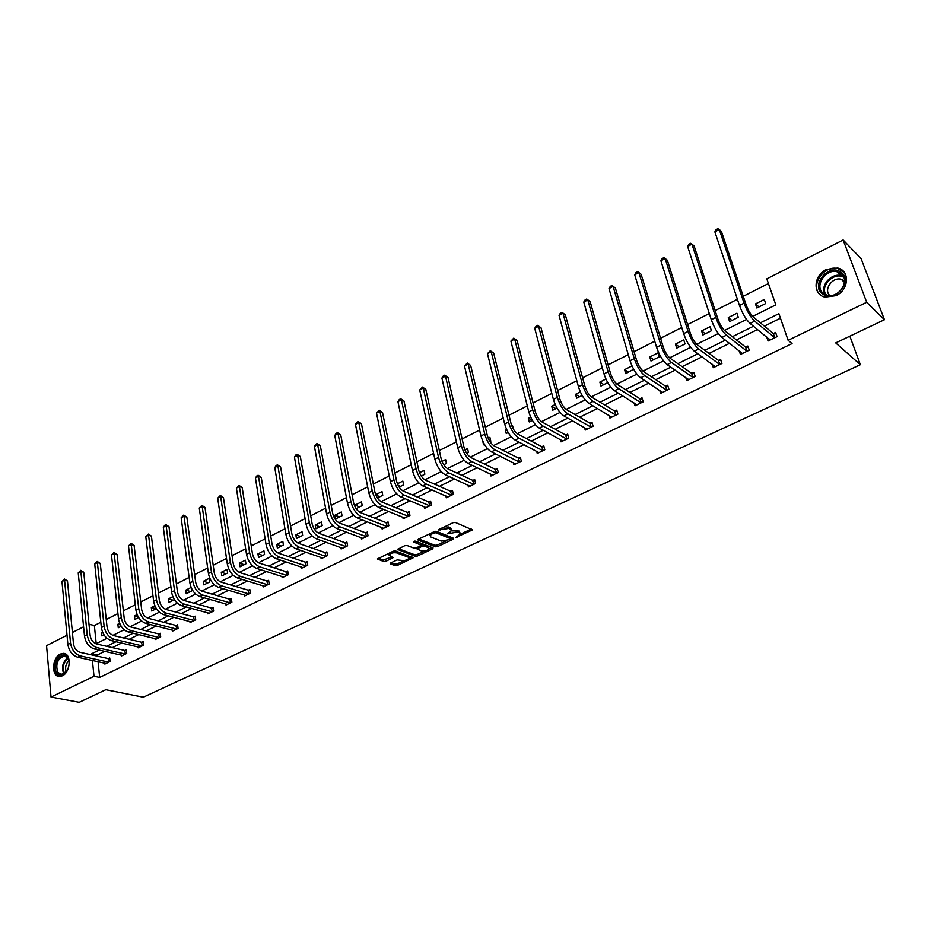 <?xml version="1.0" encoding="UTF-8"?>
<svg xmlns="http://www.w3.org/2000/svg" width="931" height="931" viewBox="0 0 931 931"><rect width="100%" height="100%" fill="white"/><g stroke="black" fill="none" stroke-linecap="round" stroke-linejoin="round"><path stroke-width="1.4" d="M456.015 537.338L472.529 529.902L455.375 522.454L453.06 522.698L438.21 529.948L449.242 528.401L451.57 530.426L447.287 533.835L458.029 531.985L459.425 532.555L460.298 533.963L456.015 537.338M60.352 654.062L63.413 653.364C71.64 653.201 70.779 672.24 62.342 675.813L59.386 676.476C51.1 676.628 51.973 657.682 60.352 654.062M826.367 269.513L837.644 268.012C850.154 270.479 849.072 289.89 836.015 295.674L825.075 297.129C812.414 294.743 813.38 275.401 826.367 269.513M390.683 562.964L390.38 563.907L395.244 565.641L397.467 565.385L413.178 557.785L395.489 550.931L393.208 551.187L377.392 558.937L383.712 561.533L385.958 561.277L393.045 557.692L388.949 554.992C390.683 553.084 393.266 552.386 396.687 552.909L408.139 557.122L408.942 558.274C407.208 560.159 404.659 560.846 401.273 560.357L397.13 559.915L390.683 562.964M752.679 316.412L775.826 304.868L766.807 278.858L843.137 239.977L861.105 258.632L884.45 319.729L835.701 342.899L860.36 364.696L143.293 697.203L105.785 689.708L79.228 702.323L51.03 697.04L46.55 645.649L67.02 635.233M884.45 319.729L866.703 302.284L788.126 340.315L778.886 313.666L760.383 322.824M98.058 661.673L99.675 677.419L792.06 343.586L788.126 340.315M99.675 677.419L93.996 676.243L51.03 697.04M435.347 546.8L437.605 546.544L453.176 539.235L453.572 538.246L436.523 531.415L434.218 531.671L418.496 539.154L418.147 540.155L435.347 546.8L435.033 545.298L437.279 545.042L445.297 541.272M432.694 548.848L417.379 556.04L415.133 556.296L397.456 549.406L404.671 545.729L406.963 545.473L414.039 548.15L416.308 547.894L421.336 545.275L413.701 542.017L415.54 541.144L433.055 547.882L432.694 548.848L432.438 547.637M843.137 239.977L866.703 302.284M860.36 364.696L849.852 336.172M121.205 626.284L118.26 627.75L117.876 624.259L119.668 623.351M156.385 608.665L151.718 611.004L151.299 607.466L154.825 605.697M191.123 587.449L185.746 590.161L186.223 593.722L191.844 590.906L191.495 588.299M221.287 572.297L221.811 575.905L227.618 572.996L227.083 569.388L221.287 572.297L226.082 573.764M257.957 553.875L258.527 557.518L264.532 554.515L263.95 550.861L257.957 553.875L262.705 555.423M295.837 534.848L296.454 538.525L302.645 535.43L302.016 531.741L295.837 534.848L300.515 536.5M334.951 515.192L335.637 518.904L342.038 515.704L341.34 511.98L334.951 515.192L339.559 516.938M377.427 497.98L382.746 495.315L382.001 491.556L375.717 494.71M421.243 476.044L424.862 474.228L424.047 470.423L419.509 472.704M466.652 453.304L468.444 452.396L467.56 448.556L464.883 449.906M513.435 429.203L512.632 425.921L511.957 426.258M508.186 432.508L506.243 433.474L505.3 429.598L506.406 429.04M557.029 408.046L552.746 410.187L551.722 406.277L555.213 404.52M607.745 382.653L600.961 386.051L599.855 382.094L605.906 379.045M649.78 357.004L650.978 361.007L659.171 356.899L657.961 352.896L649.78 357.004L653.643 359.669M701.613 330.959L702.905 334.997L711.412 330.738L710.109 326.7L701.613 330.959L705.326 333.787M755.472 303.913L756.856 307.986L765.689 303.553L764.293 299.479L755.472 303.913L759.009 306.904M768.436 283.548L743.264 296.314M737.41 299.282L715.148 310.582M709.306 313.538L687.59 324.558M681.76 327.514L660.579 338.267M654.749 341.223L634.081 351.709M628.262 354.653L608.106 364.882M602.299 367.826L582.608 377.823M576.813 380.756L557.599 390.508M551.815 393.441L533.067 402.96M527.295 405.881L508.978 415.179M503.217 418.1L485.33 427.166M479.593 430.087L462.113 438.943M456.388 441.853L439.316 450.511M433.602 453.409L416.925 461.869M411.223 464.767L394.93 473.029M389.251 475.916L373.319 483.992M367.652 486.866L352.093 494.768M346.437 497.631L331.227 505.347M325.582 508.21L310.71 515.762M305.089 518.602L290.553 525.992M284.944 528.831L270.723 536.047M265.137 538.874L251.23 545.938M245.668 548.755L232.063 555.656M226.512 558.472L213.199 565.222M207.671 568.026L194.649 574.636M189.133 577.429L176.401 583.9M170.897 586.681L158.433 593.012M152.963 595.782L140.756 601.973M135.298 604.743L123.358 610.806M117.923 613.564L106.239 619.487M100.816 622.245L94.357 625.516L96.207 643.658M728.286 317.564L729.613 321.626L738.295 317.273L736.933 313.212L728.286 317.564L731.917 320.473M675.452 344.109L676.697 348.124L685.041 343.946L683.785 339.92L675.452 344.109L679.246 346.844M631.998 365.941L624.585 369.665L625.737 373.645L633.662 369.235M582.143 395.466L576.626 398.224L575.567 394.29L580.316 391.904M532.381 420.393L529.285 421.941L528.308 418.042L530.589 416.902M489.985 441.62L490.812 441.201L489.892 437.337L488.205 438.187M484.446 444.39L483.608 444.809L482.724 441.061M443.75 464.767L446.461 463.405L445.612 459.588L441.992 461.415M399.143 487.099L403.623 484.865L402.844 481.083L397.421 483.806M356.096 508.663L362.217 505.591L361.496 501.856L355.002 505.114L359.575 506.918M355.491 507.686L355.002 505.114M315.237 525.096L315.888 528.796L322.173 525.643L321.521 521.942L315.237 525.096L319.88 526.795M276.74 544.437L277.345 548.103L283.431 545.042L282.826 541.376L276.74 544.437L281.453 546.043M239.476 563.162L240.023 566.781L245.924 563.825L245.377 560.194L239.476 563.162L244.248 564.663M203.377 581.293L203.877 584.889L209.591 582.026L209.091 578.43L203.377 581.293L208.207 582.713M172.829 596.643L168.395 598.877L168.837 602.427L174.376 599.622M138.649 617.544L134.867 619.441L134.46 615.926L137.113 614.6M104.028 634.884L101.91 635.943L101.549 632.463L102.503 631.974M72.397 632.486L83.581 626.796M94.357 625.516L88.992 624.224M99.152 650.059L91.727 653.725L91.855 654.935M92.402 660.44L93.996 676.243M753.516 326.222L732.336 336.708M725.4 340.129L704.837 350.312M697.843 353.768L677.861 363.66M670.832 367.14L651.421 376.752M644.333 380.255L625.469 389.589M618.347 393.115L600.018 402.18M592.849 405.73L575.044 414.551M567.829 418.112L550.524 426.677M543.285 430.262L526.457 438.582M519.184 442.19L502.833 450.278M495.525 453.897L479.628 461.764M472.296 465.395L456.853 473.041M449.487 476.684L434.463 484.108M427.073 487.774L412.48 495.001M405.066 498.667L390.869 505.684M383.444 509.362L369.642 516.193M362.194 519.882L348.764 526.527M341.305 530.216L328.259 536.675M320.776 540.376L308.08 546.66M300.585 550.372L288.249 556.47M280.743 560.194L268.745 566.129M261.227 569.842L249.555 575.626M242.025 579.35L230.69 584.959M223.149 588.695L212.117 594.153M204.576 597.888L193.846 603.195M186.293 606.931L175.866 612.086M168.313 615.833L158.165 620.849M150.613 624.585L140.744 629.472M133.18 633.208L123.59 637.956M116.038 641.703L106.704 646.312M95.951 643.787L106.984 638.282M112.884 635.349L124.16 629.728M130.084 626.772L141.617 621.024M147.552 618.068L159.352 612.179M165.299 609.223L177.379 603.195M183.326 600.227L195.685 594.071M201.655 591.092L214.305 584.784M220.286 581.805L233.227 575.358M239.22 572.367L252.464 565.769M258.469 562.766L272.027 556.016M278.055 553.014L291.927 546.09M297.955 543.087L312.164 536M318.204 532.998L332.751 525.736M338.803 522.722L353.699 515.297M359.762 512.283L375.018 504.672M381.082 501.646L396.711 493.861M402.786 490.835L418.787 482.852M424.873 479.814L441.271 471.645M447.357 468.607L464.162 460.228M470.26 457.191L487.472 448.614M493.581 445.565L511.224 436.779M517.322 433.73L535.406 424.722M541.516 421.673L560.055 412.433M566.176 409.384L585.18 399.911M591.29 396.862L610.783 387.145M616.892 384.096L636.885 374.134M642.995 371.085L663.5 360.867M669.61 357.818L690.639 347.333M696.749 344.284L718.325 333.531M724.434 330.482L746.581 319.449M104.784 651.328L97.371 654.982L97.499 656.192M97.371 654.982L91.727 653.725M780.457 318.216L764.398 326.129M757.543 329.504L736.444 339.92M729.543 343.318L709.038 353.431M702.079 356.852L682.155 366.674M675.15 370.131L655.796 379.673M648.744 383.153L629.938 392.428M622.839 395.919L604.568 404.927M597.411 408.453L579.664 417.204M572.472 420.754L555.213 429.261M547.998 432.822L531.217 441.096M523.967 444.669L507.663 452.71M500.378 456.295L484.527 464.115M477.207 467.723L461.799 475.322M454.456 478.941L439.467 486.319M432.1 489.962L417.53 497.142M410.14 500.785L395.978 507.767M388.564 511.422L374.797 518.206M367.361 521.872L353.978 528.471M346.518 532.148L333.496 538.572M326.036 542.249L313.375 548.499M305.892 552.176L293.579 558.251M286.085 561.952L274.11 567.852M266.603 571.553L254.954 577.29M247.448 580.991L236.125 586.577M228.595 590.289L217.586 595.724M210.057 599.436L199.339 604.708M191.809 608.432L181.394 613.564M173.853 617.276L163.716 622.269M156.175 625.993L146.33 630.846M138.777 634.57L129.2 639.294M121.647 643.018L112.337 647.604M108.555 658.543L109.742 657.961L110.114 661.51L104.854 664.082L104.749 663.128M125.115 650.443L126.325 649.861L126.721 653.434L121.367 656.029L121.263 655.052M141.931 642.227L143.153 641.634L143.572 645.218L138.137 647.86L138.021 646.859M159.003 633.883L160.248 633.278L160.691 636.885L155.174 639.562L155.046 638.526M176.343 625.411L177.6 624.794L178.065 628.413L172.468 631.148L172.328 630.078M193.951 616.799L195.231 616.171L195.719 619.813L190.029 622.583L189.889 621.489M211.849 608.048L213.141 607.419L213.653 611.073L207.881 613.89L207.718 612.761M230.015 599.168L231.342 598.528L231.877 602.206L226 605.069L225.837 603.893M248.484 590.138L249.822 589.486L250.392 593.187L244.422 596.096L244.236 594.874M267.255 580.967L268.617 580.304L269.199 584.016L263.136 586.972L262.938 585.715M286.317 571.646L287.702 570.971L288.319 574.706L282.163 577.709L281.953 576.405M305.705 562.173L307.114 561.474L307.754 565.233L301.493 568.294L301.272 566.944M325.419 552.537L326.851 551.839L327.514 555.609L321.148 558.716L320.904 557.308M345.448 542.738L346.902 542.028L347.612 545.822L341.13 548.976L340.862 547.521M365.825 532.776L367.303 532.055L368.036 535.872L361.449 539.084L361.17 537.571M386.551 522.652L388.052 521.919L388.821 525.747L382.117 529.017L381.803 527.435M407.627 512.353L409.151 511.596L409.954 515.46L403.135 518.776L402.809 517.136M429.063 501.867L430.622 501.099L431.46 504.986L424.524 508.361L424.164 506.639M450.883 491.196L452.466 490.428L453.339 494.326L446.275 497.759L445.891 495.967M473.088 480.349L474.694 479.558L475.601 483.48L468.421 486.971L467.99 485.098M495.676 469.305L497.317 468.502L498.26 472.436L490.951 475.997L490.486 474.019M518.683 458.064L520.348 457.237L521.325 461.206L513.889 464.825L513.388 462.754M542.098 446.612L543.797 445.774L544.81 449.754L537.245 453.455L536.687 451.267M565.943 434.952L567.677 434.102L568.736 438.105L561.021 441.864L560.415 439.56M590.219 423.081L591.988 422.22L593.094 426.247L585.227 430.075L584.575 427.632M614.96 410.99L616.753 410.117L617.905 414.155L609.898 418.054L609.177 415.459M640.156 398.677L641.994 397.781L643.181 401.843L635.023 405.811L634.232 403.053M665.84 386.121L667.702 385.213L668.935 389.298L660.626 393.348L659.742 390.392M692.001 373.331L693.909 372.4L695.189 376.508L686.717 380.628L685.74 377.462M718.674 360.285L720.617 359.343L721.944 363.474L713.321 367.675L712.227 364.265M745.871 346.995L747.849 346.029L749.234 350.184L740.436 354.467L739.214 350.766M773.603 333.438L775.616 332.448L777.059 336.626L768.075 341.002L766.713 336.975M624.585 369.665L628.518 372.249M599.855 382.094L603.858 384.596M575.567 394.29L579.641 396.722M551.722 406.277L555.854 408.639M528.308 418.042L532.276 420.218M505.3 429.598L507.127 430.564M420.905 475.497L421.65 475.834M398.096 485.295L400.609 486.366M375.868 495.071L379.918 496.735M185.746 590.161L190.599 591.534M168.395 598.877L173.271 600.216M151.299 607.466L156.199 608.758M134.46 615.926L138.254 616.892M117.876 624.259L120.378 624.876M101.549 632.463L102.852 632.777M460.077 532.951L459.088 531.031L459.425 532.555M451.302 530.879L459.088 531.031M451.337 529.402L450.336 527.446L450.674 528.983M444.646 526.702L450.336 527.446M460.112 534.313L471.284 529.064M418.799 539.002L435.033 545.298M450.802 538.688L452.582 537.85M450.406 539.41L450.685 538.712L435.708 532.73L432.159 533.835L430.041 535.628L430.972 537.071L441.247 541.109L450.406 539.41M450.825 538.793L450.348 537.187L450.685 538.712M435.661 531.31L450.348 537.187M429.913 533.719L430.192 535.313M432.065 547.498L428.958 548.953M424.524 551.036L417.065 554.539L417.379 556.04M398.445 548.696L414.83 554.795L417.065 554.539M421.278 544.972L420.731 543.32L414.9 541.074M421.289 550.896C424.687 551.408 427.271 550.698 429.04 548.766L428.272 547.603L424.303 546.078L422.034 546.334L417.018 548.941L421.289 550.896M428.877 547.975L427.957 546.09L428.272 547.603M421.301 545.019L423.989 544.565L427.957 546.09M408.779 557.506L407.836 555.621L408.139 557.122M393.091 551.245L396.385 551.385L407.836 555.621M388.716 553.328L388.797 554.259M378.405 558.228L383.409 560.02L391.742 556.889M391.09 562.766L394.942 564.151L397.165 563.895L404.38 560.509M408.884 558.391L411.874 556.982M768.925 338.768L769.448 340.327M775.034 337.616L773.126 333.345L753.226 316.912C750.514 314.294 748.163 310.302 746.173 304.937L721.409 231.4L719.279 229.492L744.055 303.169C747.058 311.257 750.595 317.25 754.669 321.172L774.557 337.522M714.868 231.854L716.125 229.62L717.894 228.677L719.279 229.492L714.868 231.854L739.482 305.484C742.473 313.549 746.01 319.542 750.095 323.441L770.088 340.024M773.126 333.345L776.128 333.938M741.483 352.512L741.891 353.757M747.256 351.15L745.394 346.902L724.993 330.982C722.235 328.434 719.884 324.488 717.941 319.158L694.13 245.982L691.954 244.131L715.776 317.448C718.685 325.478 722.223 331.401 726.378 335.207L746.767 351.057M687.625 246.447L688.905 244.225L690.627 243.294L691.954 244.131L687.625 246.447L711.296 319.705C714.193 327.735 717.731 333.635 721.897 337.429L742.403 353.512M745.394 346.902L748.326 347.461M714.543 365.953L714.857 366.93M720 364.417L718.197 360.204L697.331 344.761C694.503 342.282 692.152 338.395 690.278 333.089L667.376 260.273L665.153 258.481L688.067 331.436C690.883 339.419 694.421 345.261 698.657 348.974L719.523 364.335M660.905 260.761L662.197 258.539L663.896 257.631L665.153 258.481L660.905 260.761L683.668 333.647C686.484 341.619 690.011 347.461 694.258 351.162L715.252 366.733M718.197 360.204L721.06 360.716M840.658 271.992C853.995 279.987 835.188 303.413 822.923 294.184C809.889 286.143 828.253 263.054 840.658 271.992M823.958 293.719L827.24 295.15C839.343 298.746 850.969 279.358 840.367 273.19L837.295 271.852C825.18 268.163 813.473 287.4 823.958 293.719M829.719 295.453C823.283 289.622 832.523 276.6 841.24 279.265L844.533 281.011M844.429 272.539L838.191 268.698C823.551 264.229 808.946 287.051 821.037 295.395M67.742 657.437L67.882 657.658C70.139 662.919 69.255 668.039 65.217 672.997C61.912 675.871 59.095 675.778 56.779 672.717C51.228 664.804 62.633 648.86 67.742 657.437M69.045 661.196L67.905 658.136L64.472 655.971C57.606 658.473 55.36 663.896 57.757 672.275L61.248 674.475L66.601 671.332M65.019 653.737L64.297 653.643C57.419 652.759 51.38 667.422 55.965 673.846L59.503 676.476M66.241 671.786C64.867 667.585 65.764 663.873 68.941 660.649M688.114 379.103L688.346 379.848M693.281 377.439L691.524 373.25L670.192 358.284C667.318 355.863 664.978 352.023 663.163 346.751L641.133 274.308L638.875 272.562L660.894 345.145C663.628 353.082 667.155 358.854 671.472 362.473L692.804 377.358M634.709 274.796L636.013 272.574L637.677 271.689L638.875 272.562L634.709 274.796L656.588 347.321C659.311 355.246 662.837 361.007 667.166 364.603L688.614 379.708M691.524 373.25L694.317 373.727M667.062 390.205L665.351 386.039L643.589 371.539C640.668 369.176 638.329 365.383 636.56 360.146L615.391 288.063L613.087 286.376L634.255 358.598C636.909 366.477 640.435 372.179 644.822 375.705L666.584 390.124M609.002 288.563L610.317 286.352L611.958 285.48L613.087 286.376L609.002 288.563L630.031 360.728C632.673 368.595 636.199 374.285 640.598 377.8L662.488 392.44M665.351 386.039L668.086 386.493M611.958 285.48L615.391 288.063M641.343 402.739L639.678 398.596L617.497 384.538C614.53 382.245 612.191 378.486 610.48 373.284L590.138 301.563L587.798 299.922L608.129 371.783C610.713 379.615 614.227 385.248 618.684 388.681L640.854 402.669M583.784 302.063L585.11 299.863L586.716 299.014L587.798 299.922L583.784 302.063L603.998 373.866C606.558 381.687 610.073 387.319 614.541 390.741L636.851 404.927M639.678 398.596L642.355 399.015M586.716 299.014L590.138 301.563M616.101 415.04L614.472 410.92L591.907 397.281C588.892 395.047 586.565 391.346 584.901 386.167L565.35 314.818L562.976 313.212L582.515 384.712C585.005 392.498 588.52 398.061 593.047 401.412L615.612 414.97M559.031 315.318L560.381 313.13L561.952 312.292L562.976 313.212L559.031 315.318L578.454 386.761C580.932 394.535 584.447 400.097 588.974 403.426L611.69 417.181M614.472 410.92L617.09 411.304M561.952 312.292L565.35 314.818M591.325 427.108L589.742 423.011L566.793 409.803C563.744 407.615 561.416 403.961 559.799 398.817L541.027 327.817L538.607 326.269L557.366 397.397C559.799 405.136 563.302 410.629 567.887 413.899L590.836 427.038M534.743 328.34L536.093 326.153L537.641 325.326L538.607 326.269L534.743 328.34L553.386 399.411C555.795 407.138 559.298 412.631 563.895 415.878L586.995 429.214M589.742 423.011L592.302 423.372M537.641 325.326L541.027 327.817M566.991 438.955L565.454 434.893L542.156 422.069C539.061 419.951 536.733 416.332 535.174 411.223L517.136 340.583L514.692 339.082L532.707 409.849C535.057 417.542 538.56 422.977 543.204 426.154L566.502 438.897M510.898 341.107L513.772 338.116L514.692 339.082L510.898 341.107L528.796 411.828C531.135 419.497 534.627 424.932 539.282 428.097L562.743 441.026M565.454 434.893L567.968 435.231M513.772 338.116L517.136 340.583M543.11 450.592L541.609 446.554L517.973 434.125C514.843 432.054 512.515 428.481 511.003 423.396L493.686 353.117L491.207 351.65L508.501 422.069C510.782 429.703 514.273 435.08 518.974 438.187L542.622 450.534M487.483 353.652L490.346 350.684L491.207 351.65L487.483 353.652L504.66 424.001C506.93 431.635 510.421 437 515.134 440.084L538.933 452.617M541.609 446.554L544.076 446.857M490.346 350.684L493.686 353.117M519.649 462.02L518.195 457.994L494.221 445.949C491.068 443.936 488.74 440.398 487.274 435.347L470.667 365.429L468.153 364.009L484.737 434.055C486.948 441.655 490.439 446.961 495.187 449.987L519.161 461.962M464.488 365.964L467.327 363.02L468.153 364.009L464.488 365.964L480.966 435.964C483.177 443.552 486.657 448.847 491.417 451.861L515.553 464.01M518.195 457.994L520.615 458.285M467.327 363.02L470.667 365.429M496.619 473.239L495.187 469.247L470.911 457.563C467.723 455.596 465.407 452.105 463.975 447.089L448.044 377.52L445.495 376.136L461.415 445.833C463.557 453.385 467.036 458.634 471.842 461.578L496.13 473.181M441.911 378.067L443.296 375.915L444.727 375.146L445.495 376.136L441.911 378.067L457.715 447.706C459.844 455.236 463.324 460.484 468.142 463.417L492.592 475.206M495.187 469.247L497.561 469.515M444.727 375.146L448.044 377.52M473.984 484.26L472.599 480.291L448.032 468.968C444.797 467.048 442.493 463.591 441.108 458.611L425.828 389.402L423.256 388.052L438.513 457.4C440.596 464.895 444.064 470.085 448.917 472.96L473.495 484.213M419.718 389.949L422.534 387.052L423.256 388.052L419.718 389.949L434.87 459.227C436.953 466.722 440.421 471.901 445.274 474.763L470.027 486.191M472.599 480.291L474.926 480.547M422.534 387.052L425.828 389.402M451.744 495.094L450.395 491.149L425.548 480.175C422.29 478.29 419.986 474.88 418.636 469.922L403.996 401.063L401.401 399.76L416.017 468.747C418.031 476.207 421.499 481.339 426.398 484.143L451.256 495.048M397.933 401.622L399.329 399.48L400.714 398.747L401.401 399.76L397.933 401.622L412.445 470.551C414.458 477.999 417.914 483.119 422.825 485.912L447.858 496.991M450.395 491.149L452.675 491.382M400.714 398.747L403.996 401.063M429.889 505.742L428.574 501.821L403.46 491.172C400.167 489.345 397.874 485.959 396.571 481.036L382.536 412.538L379.918 411.269L393.918 479.896C395.884 487.309 399.329 492.383 404.275 495.129L429.4 505.696M376.508 413.096L379.289 410.234L379.918 411.269L376.508 413.096L390.415 481.664C392.37 489.066 395.815 494.14 400.772 496.863L426.072 507.604M428.574 501.821L430.82 502.03M379.289 410.234L382.536 412.538M408.418 516.205L407.138 512.306L381.768 501.984C378.452 500.191 376.159 496.851 374.89 491.964L361.461 423.803L358.807 422.569L372.214 490.858C374.122 498.213 377.567 503.24 382.548 505.917L407.929 516.158M355.467 424.361L356.876 422.243L358.214 421.534L358.807 422.569L355.467 424.361L368.769 492.592C370.666 499.947 374.111 504.963 379.103 507.628L404.671 518.032M407.138 512.306L409.337 512.504M358.214 421.534L361.461 423.803M387.308 526.481L386.051 522.605L360.448 512.609C357.108 510.863 354.816 507.558 353.594 502.693L340.734 434.882L338.069 433.683L350.894 501.623C352.733 508.943 356.166 513.9 361.193 516.519L386.819 526.446M334.776 435.452L336.196 433.334L337.511 432.636L338.069 433.683L334.776 435.452L347.507 503.322C349.346 510.642 352.779 515.599 357.807 518.195L383.619 528.284M386.051 522.605L388.227 522.791M337.511 432.636L340.734 434.882M366.558 536.593L365.336 532.741L339.501 523.047C336.126 521.337 333.857 518.067 332.658 513.237L320.357 445.774L317.669 444.611L329.935 512.201C331.727 519.475 335.148 524.386 340.211 526.934L366.069 536.559M314.434 446.345L315.865 444.238L317.157 443.552L317.669 444.611L314.434 446.345L326.606 513.877C328.387 521.139 331.82 526.05 336.882 528.587L362.927 538.362M365.336 532.741L367.466 532.916M317.157 443.552L320.357 445.774M346.146 546.532L344.959 542.703L318.902 533.3C315.516 531.636 313.247 528.401 312.083 523.594L300.329 456.481L297.617 455.352L309.336 522.594C311.07 529.82 314.492 534.685 319.589 537.175L345.657 546.497M294.44 457.051L295.872 454.956L297.14 454.281L297.617 455.352L294.44 457.051L306.066 524.246C307.8 531.461 311.21 536.314 316.319 538.793L342.585 548.278M344.959 542.703L347.065 542.866M297.14 454.281L300.329 456.481M326.083 556.307L324.919 552.502L298.665 543.39C295.243 541.761 292.986 538.56 291.857 533.789L280.627 467.013L277.904 465.907L289.087 532.811C290.775 540.003 294.184 544.81 299.317 547.23L325.594 556.273M274.773 467.583L276.204 465.5L277.461 464.837L277.904 465.907L274.773 467.583L285.875 534.429C287.563 541.609 290.961 546.416 296.093 548.836L322.58 558.018M324.919 552.502L326.99 552.653M277.461 464.837L280.627 467.013M306.346 565.92L305.217 562.138L278.753 553.305C275.32 551.722 273.062 548.557 271.98 543.797L261.262 477.37L258.504 476.3L269.187 542.854C270.828 550 274.226 554.76 279.381 557.134L305.857 565.897M255.431 477.952L256.875 475.869L258.108 475.217L258.504 476.3L255.431 477.952L266.033 544.449C267.663 551.594 271.049 556.342 276.216 558.705L302.901 567.607M305.217 562.138L307.253 562.277M258.108 475.217L261.262 477.37M286.934 575.381L285.829 571.611L259.19 563.057C255.734 561.509 253.476 558.379 252.429 553.654L242.2 487.553L239.43 486.517L249.613 552.735C251.207 559.834 254.594 564.547 259.784 566.863L286.445 575.346M236.404 488.135L239.058 485.423L239.43 486.517L236.404 488.135L246.506 554.306C248.088 561.405 251.475 566.106 256.665 568.41L283.548 577.034M285.829 571.611L287.83 571.739M239.058 485.423L242.2 487.553M267.837 584.68L266.755 580.944L239.942 572.646C236.462 571.134 234.216 568.038 233.192 563.336L223.452 497.573L220.67 496.572L230.376 562.452C231.912 569.516 235.287 574.171 240.501 576.429L267.348 584.656M217.691 498.166L220.333 495.467L220.67 496.572L217.691 498.166L227.315 563.988C228.851 571.04 232.226 575.695 237.452 577.953L264.497 586.309M266.755 580.944L268.733 581.06M220.333 495.467L223.452 497.573M249.043 593.838L247.995 590.114L221.008 582.084C217.517 580.607 215.282 577.534 214.281 572.868L205.006 507.442L202.202 506.452L211.442 572.006C212.931 579.024 216.306 583.632 221.543 585.843L248.554 593.815M199.269 508.023L201.899 505.347L202.202 506.452L199.269 508.023L208.439 573.519C209.929 580.537 213.292 585.145 218.541 587.345L245.761 595.444M247.995 590.114L249.939 590.219M201.899 505.347L205.006 507.442M230.551 602.846L229.526 599.145L202.376 591.36C198.873 589.917 196.639 586.879 195.673 582.236L186.852 517.136L184.035 516.193L192.822 581.398C194.265 588.38 197.628 592.954 202.9 595.107L230.062 602.822M181.149 517.729L183.768 515.076L184.035 516.193L181.149 517.729L189.866 582.899C191.309 589.87 194.66 594.432 199.932 596.573L227.315 604.417M229.526 599.145L231.447 599.238M183.768 515.076L186.852 517.136M212.349 611.714L211.36 608.024L184.059 600.483C180.533 599.075 178.31 596.073 177.379 591.453L168.988 526.69L166.16 525.759L174.504 590.65C175.912 597.586 179.252 602.113 184.547 604.219L211.861 611.69M163.321 527.283L164.787 525.247L165.916 524.642L166.16 525.759L163.321 527.283L171.595 592.116C172.991 599.052 176.343 603.567 181.638 605.662L209.172 613.261M211.36 608.024L213.246 608.118M165.916 524.642L168.988 526.69M194.439 620.442L193.462 616.776L166.021 609.468C162.494 608.094 160.272 605.115 159.364 600.53L151.404 536.093L148.564 535.185L156.478 599.75C157.839 606.64 161.179 611.12 166.486 613.18L193.951 620.418M145.771 536.687L148.355 534.057L148.564 535.185L145.771 536.687L153.615 601.193C154.977 608.083 158.305 612.551 163.623 614.6L191.309 621.966M193.462 616.776L195.324 616.857M148.355 534.057L151.404 536.093M176.809 629.03L175.854 625.388L148.285 618.312C144.736 616.974 142.524 614.018 141.64 609.456L134.099 545.345L131.236 544.472L138.742 608.699C140.057 615.554 143.386 619.988 148.727 622.001L176.32 629.007M128.49 545.938L131.062 543.332L131.236 544.472L128.49 545.938L135.926 610.119C137.241 616.974 140.569 621.396 145.899 623.398L173.725 630.531M175.854 625.388L177.693 625.457M131.062 543.332L134.099 545.345M159.445 637.491L158.514 633.86L130.817 627.017C127.256 625.702 125.045 622.781 124.195 618.242L117.05 554.457L114.187 553.608L121.286 617.509C122.566 624.329 125.883 628.716 131.236 630.683L158.957 637.467M111.476 555.051L114.036 552.467L114.187 553.608L111.476 555.051L118.516 618.906C119.785 625.725 123.101 630.101 128.455 632.056L156.408 638.969M158.514 633.86L160.33 633.93M114.036 552.467L117.05 554.457M142.35 645.811L141.442 642.215L113.629 635.582C110.056 634.302 107.856 631.404 107.03 626.889L100.269 563.418L97.394 562.603L104.097 626.179C105.343 632.964 108.648 637.316 114.024 639.225L141.861 645.8M94.729 564.023L96.196 562.021L97.266 561.451L97.394 562.603L94.729 564.023L101.374 627.564C102.608 634.337 105.913 638.678 111.289 640.586L139.359 647.266M141.442 642.215L143.223 642.274M97.266 561.451L100.269 563.418M125.51 654.016L124.626 650.432L96.696 644.008C93.112 642.762 90.924 639.888 90.121 635.408L83.743 572.251L80.857 571.459L87.188 634.721C88.387 641.459 91.68 645.765 97.068 647.639L125.022 654.004M78.227 572.868L80.753 570.307L80.857 571.459L78.227 572.868L84.5 636.071C85.699 642.809 88.992 647.115 94.38 648.977L122.566 655.447M124.626 650.432L126.395 650.49M80.753 570.307L83.743 572.251M108.939 662.092L108.077 658.531L80.031 652.317C76.435 651.095 74.259 648.255 73.479 643.798L67.474 580.956L64.576 580.176L70.535 643.123C71.699 649.826 74.98 654.097 80.38 655.924L108.45 662.081M61.981 581.561L64.495 579.024L64.576 580.176L61.981 581.561L67.882 644.461C69.045 651.153 72.327 655.424 77.739 657.239L106.029 663.5M108.077 658.531L109.811 658.578M64.495 579.024L67.474 580.956M457.365 536.14L457.598 537.164M439.793 529.017L440.026 530.088M448.649 532.602L448.882 533.649M457.691 530.461L458.029 531.985M450.476 531.636L450.72 532.788M448.917 526.865L449.242 528.401M441.643 528.133L441.876 529.204M471.54 529.169L471.831 530.484M418.007 539.48L418.147 540.155M452.897 537.978L453.176 539.235M437.279 545.042L437.605 546.544M435.405 531.333L435.708 532.73M433.869 531.834L434.09 532.904M431.926 532.765L432.159 533.835M414.83 554.795L415.133 556.296M397.618 549.162L397.758 549.849M420.731 543.32L421.045 544.833M423.989 544.565L424.303 546.078M421.72 544.821L422.034 546.334M417.437 547.358L417.658 548.406M396.385 551.385L396.687 552.909M392.195 557.052L392.428 558.216M385.667 559.764L385.958 561.277M383.409 560.02L383.712 561.533M377.579 558.693L377.707 559.391M412.305 557.145L412.549 558.309M397.165 563.895L397.467 565.385M394.942 564.151L395.244 565.641M390.24 563.232L390.38 563.907M754.669 321.172L750.095 323.441M744.055 303.169L739.482 305.484M726.378 335.207L721.897 337.429M715.776 317.448L711.296 319.705M698.657 348.974L694.258 351.162M688.067 331.436L683.668 333.647M825.075 294.371C819.722 286.096 831.243 272.62 841.147 275.646L843.381 276.495M843.789 277.368C834.397 271.317 819.664 285.782 825.972 294.766M63.89 673.8L63.669 673.485C61.271 667.318 62.633 662.127 67.742 657.891M68.091 658.426C63.32 662.616 62.098 667.597 64.39 673.369L64.448 673.45M671.472 362.473L667.166 364.603M660.894 345.145L656.588 347.321M644.822 375.705L640.598 377.8M634.255 358.598L630.031 360.728M618.684 388.681L614.541 390.741M608.129 371.783L603.998 373.866M593.047 401.412L588.974 403.426M582.515 384.712L578.454 386.761M567.887 413.899L563.895 415.878M557.366 397.397L553.386 399.411M543.204 426.154L539.282 428.097M532.707 409.849L528.796 411.828M518.974 438.187L515.134 440.084M508.501 422.069L504.66 424.001M495.187 449.987L491.417 451.861M484.737 434.055L480.966 435.964M471.842 461.578L468.142 463.417M461.415 445.833L457.715 447.706M448.917 472.96L445.274 474.763M438.513 457.4L434.87 459.227M426.398 484.143L422.825 485.912M416.017 468.747L412.445 470.551M404.275 495.129L400.772 496.863M393.918 479.896L390.415 481.664M382.548 505.917L379.103 507.628M372.214 490.858L368.769 492.592M361.193 516.519L357.807 518.195M350.894 501.623L347.507 503.322M340.211 526.934L336.882 528.587M329.935 512.201L326.606 513.877M319.589 537.175L316.319 538.793M309.336 522.594L306.066 524.246M299.317 547.23L296.093 548.836M289.087 532.811L285.875 534.429M279.381 557.134L276.216 558.705M269.187 542.854L266.033 544.449M259.784 566.863L256.665 568.41M249.613 552.735L246.506 554.306M240.501 576.429L237.452 577.953M230.376 562.452L227.315 563.988M221.543 585.843L218.541 587.345M211.442 572.006L208.439 573.519M202.9 595.107L199.932 596.573M192.822 581.398L189.866 582.899M184.547 604.219L181.638 605.662M174.504 590.65L171.595 592.116M166.486 613.18L163.623 614.6M156.478 599.75L153.615 601.193M148.727 622.001L145.899 623.398M138.742 608.699L135.926 610.119M131.236 630.683L128.455 632.056M121.286 617.509L118.516 618.906M114.024 639.225L111.289 640.586M104.097 626.179L101.374 627.564M97.068 647.639L94.38 648.977M87.188 634.721L84.5 636.071M80.38 655.924L77.739 657.239M70.535 643.123L67.882 644.461M63.413 653.364L64.949 653.702M837.644 268.012L838.377 268.745M429.715 534.091L430.041 535.628M416.751 547.684L417.018 548.941M388.646 553.468L388.949 554.992M843.428 276.588L841.147 275.646L837.295 271.852M841.24 279.265L844.475 282.442M68.033 658.333L67.882 657.658M65.694 656.239L64.472 655.971"/></g></svg>
